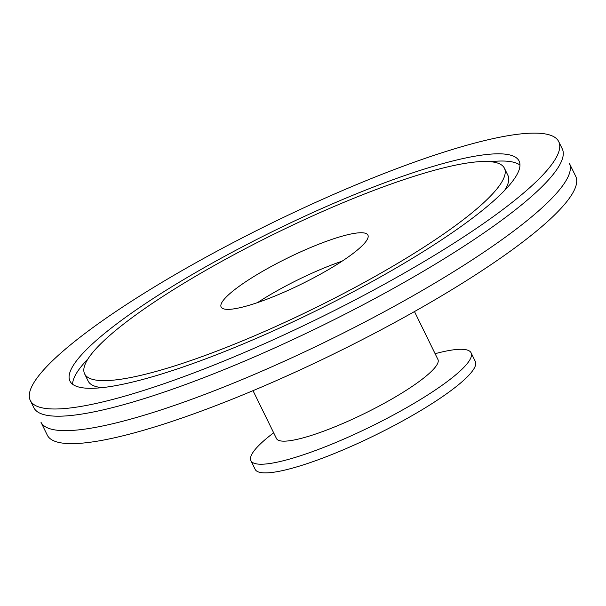 <?xml version="1.0" encoding="UTF-8"?>
<svg xmlns="http://www.w3.org/2000/svg" width="606" height="606" viewBox="0 0 606 606"><rect width="100%" height="100%" fill="white"/><g stroke="black" fill="none" stroke-linecap="round" stroke-linejoin="round"><path stroke-width="0.91" d="M257.535 302.599A81.727 14.756 153.9 0 1 342.117 261.163A81.727 14.756 -26.1 0 0 275.101 291.887A81.727 14.756 -26.1 0 0 257.535 302.599M227.242 309.363A81.727 14.756 153.9 0 1 221.129 307.007A81.727 14.756 153.9 0 1 288.032 257.808A81.727 14.756 153.9 0 1 367.91 235.105A81.727 14.756 153.9 0 1 313.037 278.184A81.727 14.756 153.9 0 1 227.242 309.363M575.7 176.27A294.205 53.108 153.9 0 1 334.86 353.396A294.205 53.108 153.9 0 1 47.291 435.138L40.928 422.14A294.205 53.108 153.9 0 0 62.926 430.616A294.205 53.108 153.9 0 0 371.781 318.385A294.205 53.108 153.9 0 0 569.337 163.279L575.7 176.27M486.936 161.491A233.727 42.193 -26.1 0 0 241.574 250.657A233.727 42.193 -26.1 0 0 84.628 373.879A233.727 42.193 -26.1 0 0 313.082 308.946A233.727 42.193 -26.1 0 0 504.419 168.226A233.727 42.193 -26.1 0 0 486.936 161.491M84.628 373.879L88.165 381.098A233.727 42.193 -26.1 0 0 102.126 387.628M504.556 190.489A233.727 42.193 -26.1 0 0 507.957 175.445L504.419 168.226M30.315 400.49L33.853 407.709A294.205 53.108 -26.1 0 0 55.858 416.178A294.205 53.108 -26.1 0 0 364.706 303.947A294.205 53.108 -26.1 0 0 562.262 148.841L558.724 141.622A294.205 53.108 153.9 0 1 317.885 318.748A294.205 53.108 153.9 0 1 30.315 400.49A294.205 53.108 153.9 0 1 227.871 245.377A294.205 53.108 153.9 0 1 536.727 133.146A294.205 53.108 153.9 0 1 558.724 141.622M519.971 165.082A250.073 45.139 -26.1 0 0 503.934 161.052A250.073 45.139 -26.1 0 0 490.451 161.696M88.029 358.843A250.073 45.139 -26.1 0 0 72.606 384.242M500.397 153.833A250.073 45.139 153.9 0 1 519.092 161.037A250.073 45.139 153.9 0 1 314.385 311.598A250.073 45.139 153.9 0 1 69.948 381.076A250.073 45.139 153.9 0 1 237.87 249.233A250.073 45.139 153.9 0 1 500.397 153.833M253.013 390.665L276.487 438.57A89.893 16.226 -26.1 0 0 364.35 413.595A89.893 16.226 -26.1 0 0 437.941 359.479L414.474 311.567M273.654 432.798A122.586 22.127 -26.1 0 0 250.922 460.689A122.586 22.127 -26.1 0 0 370.736 426.632A122.586 22.127 -26.1 0 0 471.089 352.828A122.586 22.127 -26.1 0 0 435.116 353.699M250.922 460.689L255.164 469.355A122.586 22.127 -26.1 0 0 374.985 435.297A122.586 22.127 -26.1 0 0 475.331 361.494L471.089 352.828"/></g></svg>
